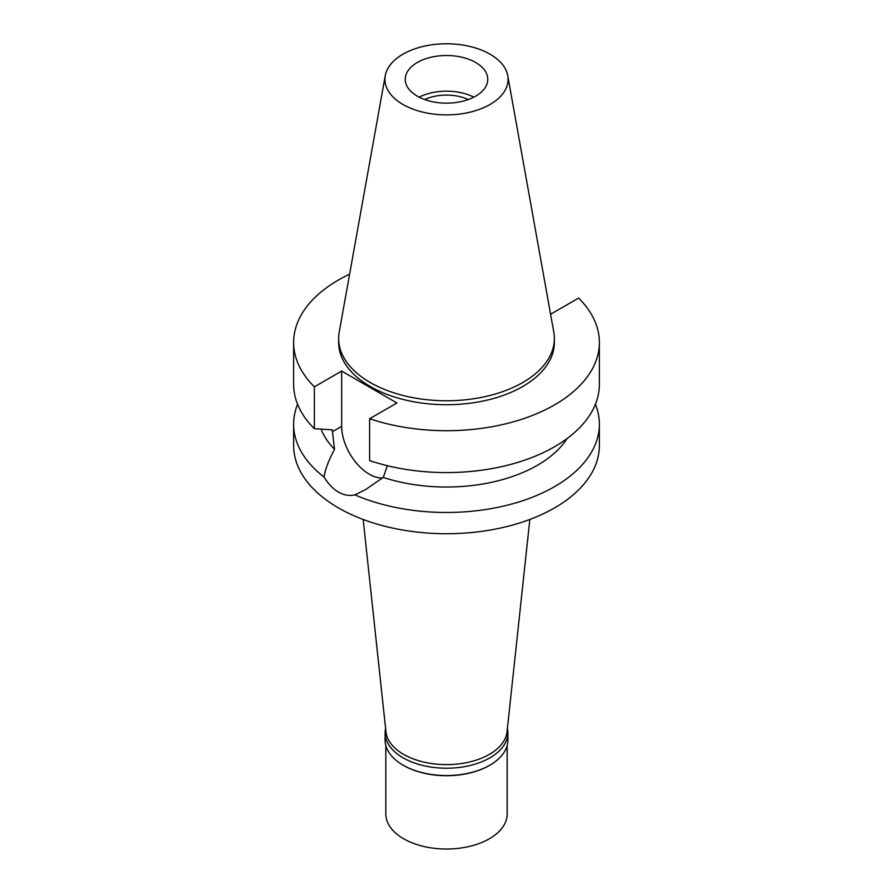 <?xml version="1.0" encoding="UTF-8"?>
<svg xmlns="http://www.w3.org/2000/svg" width="893" height="893" viewBox="0 0 893 893"><rect width="100%" height="100%" fill="white"/><g stroke="black" fill="none" stroke-linecap="round" stroke-linejoin="round"><path stroke-width="1.34" d="M490.045 104.47A61.572 35.553 180 0 1 420.034 111.424A61.572 35.553 180 0 1 385.251 75.659A61.572 35.553 180 0 1 402.955 54.194A61.572 35.553 180 0 1 467.095 45.822A61.572 35.553 180 0 1 507.749 75.659A61.572 35.553 180 0 1 490.045 104.47M475.668 96.165A41.257 23.821 0 0 0 487.757 79.332A41.257 23.821 0 0 0 462.284 57.319A41.257 23.821 0 0 0 417.332 62.488A41.257 23.821 0 0 0 405.243 79.332A41.257 23.821 0 0 0 430.716 101.333A41.257 23.821 0 0 0 475.668 96.165M507.749 75.659L553.783 332.062A107.863 62.276 180 0 1 554.363 338.48A107.863 62.276 180 0 1 522.773 382.517A107.863 62.276 180 0 1 405.221 396.012A107.863 62.276 180 0 1 338.637 338.48A107.863 62.276 180 0 1 339.217 332.062L385.251 75.659M338.637 338.48L338.637 342.443A107.863 62.276 0 0 0 405.221 399.975A107.863 62.276 0 0 0 522.773 386.479A107.863 62.276 0 0 0 554.363 342.443L554.363 338.48M550.412 313.287L551.338 313.811L578.631 298.061A152.87 88.262 180 0 1 599.37 342.443A152.87 88.262 180 0 1 522.718 418.962A152.87 88.262 180 0 1 369.613 418.728L396.916 402.977L341.662 371.075L314.369 386.836A152.87 88.262 180 0 1 293.63 342.443A152.87 88.262 180 0 1 349.609 274.173M321.056 429.142A128.614 74.253 0 0 0 334.529 449.291C328.434 460.833 324.963 470.098 324.114 477.096A152.87 88.262 180 0 1 293.63 424.208A152.87 88.262 180 0 1 297.581 404.261M293.63 342.443L293.63 384.314A152.87 88.262 0 0 0 314.369 428.696L332.229 429.823L334.529 449.291M314.369 386.836L314.369 428.696M382.584 477.945A39.069 22.559 60 0 1 341.662 426.352L341.662 371.075M599.37 342.443L599.37 384.314A152.87 88.262 0 0 1 522.718 460.821A152.87 88.262 0 0 1 369.613 460.598L369.613 418.728M324.114 477.096C328.256 483.973 333.022 488.951 338.402 492.032C343.816 495.18 349.308 496.128 354.901 494.878L365.717 489.476L383.242 477.42L387.406 465.711M383.242 477.42A128.614 74.253 0 0 0 567.111 438.541M293.63 424.208L293.63 445.473A152.87 88.262 0 0 0 387.997 527.015A152.87 88.262 0 0 0 554.598 507.883A152.87 88.262 0 0 0 599.37 445.473L599.37 424.208A152.87 88.262 180 0 1 554.598 486.618A152.87 88.262 180 0 1 354.901 494.878M595.419 404.261A152.87 88.262 180 0 1 599.37 424.208M363.161 519.469L385.955 731.758A60.668 35.028 0 0 0 425.035 762.354A60.668 35.028 0 0 0 489.397 754.362A60.668 35.028 0 0 0 507.045 731.758L529.839 519.469M468.256 99.558A34.459 19.892 0 0 0 424.744 99.558M419.152 97.158A41.257 23.821 180 0 1 473.848 97.158M507.414 728.353A61.394 35.441 180 0 1 507.894 732.762A61.394 35.441 180 0 1 489.911 757.833A61.394 35.441 180 0 1 423.003 765.513A61.394 35.441 180 0 1 385.106 732.762L385.106 740.096A61.394 35.441 0 0 0 403.089 765.156A61.394 35.441 0 0 0 489.911 765.156L489.397 765.457A60.668 35.028 180 0 1 403.603 765.457A60.668 35.028 180 0 1 403.346 765.312M489.397 765.457L489.911 765.156A61.394 35.441 0 0 0 507.894 740.096L507.894 732.762M385.106 732.762A61.394 35.441 180 0 1 385.586 728.353M385.832 745.532L385.832 814.003A60.668 35.028 0 0 0 423.282 846.352A60.668 35.028 0 0 0 489.397 838.761A60.668 35.028 0 0 0 507.168 814.003L507.168 745.532M332.229 431.799L341.662 426.352"/></g></svg>
